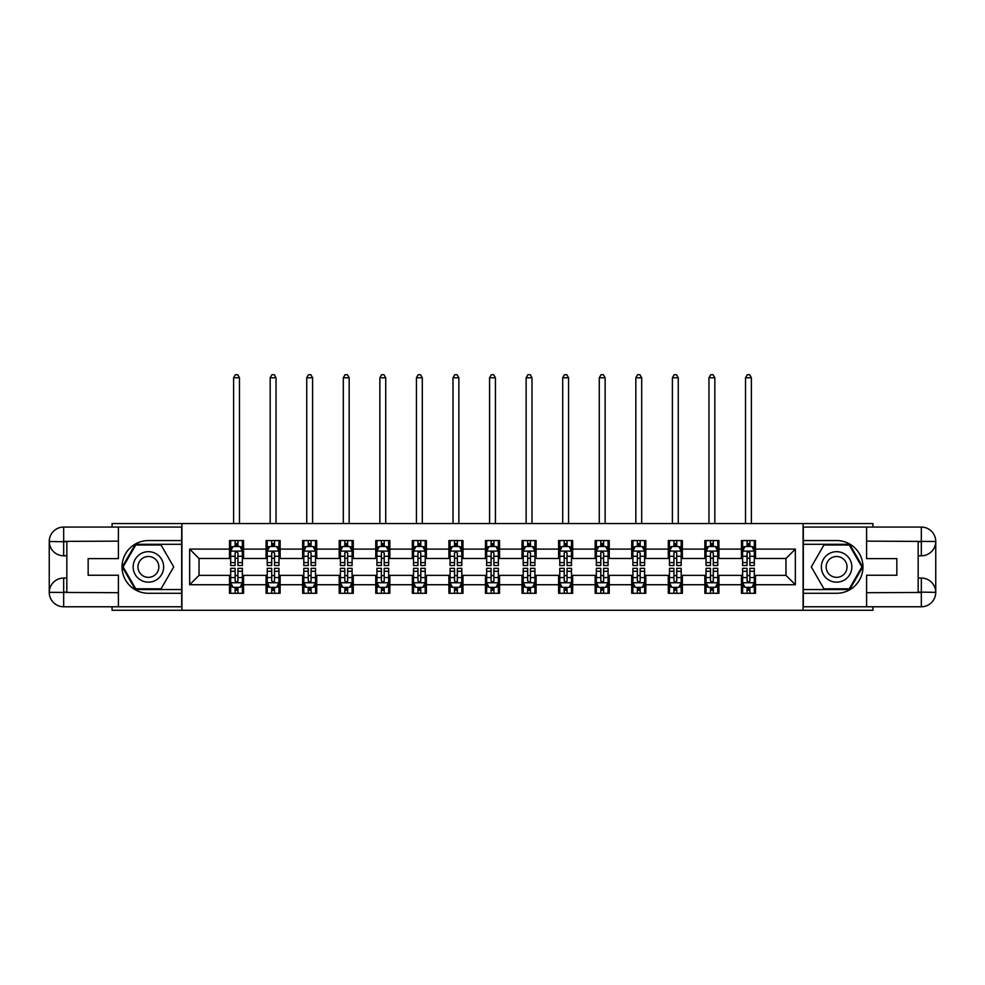 <?xml version="1.0" encoding="UTF-8"?>
<svg xmlns="http://www.w3.org/2000/svg" width="985" height="985" viewBox="0 0 985 985"><rect width="100%" height="100%" fill="white"/><g stroke="black" fill="none" stroke-linecap="round" stroke-linejoin="round"><path stroke-width="1.48" d="M112.068 606.772L112.068 610.281L872.932 610.281L872.932 606.772M872.932 527.073L872.932 523.552L803.083 523.552L803.083 610.281M803.083 523.552L112.068 523.552L112.068 527.073M181.917 610.281L181.917 523.552M755.495 549.113L755.495 540.556L741.434 540.556L741.434 549.113L718.927 549.113L718.927 540.556L704.866 540.556L704.866 549.113L682.359 549.113L682.359 540.556L668.298 540.556L668.298 549.113L645.803 549.113L645.803 540.556L631.73 540.556L631.73 549.113L609.235 549.113L609.235 540.556L595.162 540.556L595.162 549.113L572.667 549.113L572.667 540.556L558.606 540.556L558.606 549.113L536.099 549.113L536.099 540.556L522.038 540.556L522.038 549.113L499.53 549.113L499.53 540.556L485.47 540.556L485.47 549.113L462.962 549.113L462.962 540.556L448.901 540.556L448.901 549.113L426.394 549.113L426.394 540.556L412.333 540.556L412.333 549.113L389.838 549.113L389.838 540.556L375.765 540.556L375.765 549.113L353.27 549.113L353.27 540.556L339.197 540.556L339.197 549.113L316.702 549.113L316.702 540.556L302.641 540.556L302.641 549.113L280.134 549.113L280.134 540.556L266.073 540.556L266.073 549.113L243.566 549.113L243.566 540.556L229.505 540.556L229.505 549.113L189.649 549.113L189.649 584.733L199.032 575.363L229.505 575.363L229.505 593.29L243.566 593.29L243.566 575.363L266.073 575.363L266.073 593.29L280.134 593.29L280.134 575.363L302.641 575.363L302.641 593.29L316.702 593.29L316.702 575.363L339.197 575.363L339.197 593.29L353.27 593.29L353.27 575.363L375.765 575.363L375.765 593.29L389.838 593.29L389.838 575.363L412.333 575.363L412.333 593.29L426.394 593.29L426.394 575.363L448.901 575.363L448.901 593.29L462.962 593.29L462.962 575.363L485.47 575.363L485.47 593.29L499.53 593.29L499.53 575.363L522.038 575.363L522.038 593.29L536.099 593.29L536.099 575.363L558.606 575.363L558.606 593.29L572.667 593.29L572.667 575.363L595.162 575.363L595.162 593.29L609.235 593.29L609.235 575.363L631.73 575.363L631.73 593.29L645.803 593.29L645.803 575.363L668.298 575.363L668.298 593.29L682.359 593.29L682.359 575.363L704.866 575.363L704.866 593.29L718.927 593.29L718.927 575.363L741.434 575.363L741.434 593.29L755.495 593.29L755.495 575.363L785.968 575.363L785.968 558.483L755.495 558.483L755.495 549.113L795.351 549.113L795.351 584.733L755.495 584.733M741.434 584.733L718.927 584.733M704.866 584.733L682.359 584.733M668.298 584.733L645.803 584.733M631.73 584.733L609.235 584.733M595.162 584.733L572.667 584.733M558.606 584.733L536.099 584.733M522.038 584.733L499.53 584.733M485.47 584.733L462.962 584.733M448.901 584.733L426.394 584.733M412.333 584.733L389.838 584.733M375.765 584.733L353.27 584.733M339.197 584.733L316.702 584.733M302.641 584.733L280.134 584.733M266.073 584.733L243.566 584.733M229.505 584.733L189.649 584.733M741.434 549.113L741.434 558.483L718.927 558.483L718.927 549.113M704.866 549.113L704.866 558.483L682.359 558.483L682.359 549.113M668.298 549.113L668.298 558.483L645.803 558.483L645.803 549.113M631.73 549.113L631.73 558.483L609.235 558.483L609.235 549.113M595.162 549.113L595.162 558.483L572.667 558.483L572.667 549.113M558.606 549.113L558.606 558.483L536.099 558.483L536.099 549.113M522.038 549.113L522.038 558.483L499.53 558.483L499.53 549.113M485.47 549.113L485.47 558.483L462.962 558.483L462.962 549.113M448.901 549.113L448.901 558.483L426.394 558.483L426.394 549.113M412.333 549.113L412.333 558.483L389.838 558.483L389.838 549.113M375.765 549.113L375.765 558.483L353.27 558.483L353.27 549.113M339.197 549.113L339.197 558.483L316.702 558.483L316.702 549.113M302.641 549.113L302.641 558.483L280.134 558.483L280.134 549.113M266.073 549.113L266.073 558.483L243.566 558.483L243.566 549.113M229.505 549.113L229.505 558.483L199.032 558.483L189.649 549.113M199.032 558.483L199.032 575.363M795.351 584.733L785.968 575.363M785.968 558.483L795.351 549.113M229.505 546.416L230.675 546.416M235.132 546.416L237.939 546.416M242.396 546.416L243.566 546.416M229.505 558.249L230.675 558.249M235.132 558.249L237.939 558.249M242.396 558.249L243.566 558.249M229.505 575.597L230.675 575.597M235.132 575.597L237.939 575.597M242.396 575.597L243.566 575.597M229.505 587.429L230.675 587.429M235.132 587.429L237.939 587.429M242.396 587.429L243.566 587.429M266.073 575.597L267.243 575.597M271.7 575.597L274.507 575.597M278.964 575.597L280.134 575.597M266.073 587.429L267.243 587.429M271.7 587.429L274.507 587.429M278.964 587.429L280.134 587.429M266.073 546.416L267.243 546.416M271.7 546.416L274.507 546.416M278.964 546.416L280.134 546.416M266.073 558.249L267.243 558.249M271.7 558.249L274.507 558.249M278.964 558.249L280.134 558.249M302.641 575.597L303.811 575.597M308.256 575.597L311.075 575.597M315.532 575.597L316.702 575.597M302.641 587.429L303.811 587.429M308.256 587.429L311.075 587.429M315.532 587.429L316.702 587.429M302.641 546.416L303.811 546.416M308.256 546.416L311.075 546.416M315.532 546.416L316.702 546.416M302.641 558.249L303.811 558.249M308.256 558.249L311.075 558.249M315.532 558.249L316.702 558.249M339.197 575.597L340.379 575.597M344.824 575.597L347.643 575.597M352.101 575.597L353.27 575.597M339.197 587.429L340.379 587.429M344.824 587.429L347.643 587.429M352.101 587.429L353.27 587.429M339.197 546.416L340.379 546.416M344.824 546.416L347.643 546.416M352.101 546.416L353.27 546.416M339.197 558.249L340.379 558.249M344.824 558.249L347.643 558.249M352.101 558.249L353.27 558.249M375.765 575.597L376.935 575.597M381.392 575.597L384.212 575.597M388.656 575.597L389.838 575.597M375.765 587.429L376.935 587.429M381.392 587.429L384.212 587.429M388.656 587.429L389.838 587.429M375.765 546.416L376.935 546.416M381.392 546.416L384.212 546.416M388.656 546.416L389.838 546.416M375.765 558.249L376.935 558.249M381.392 558.249L384.212 558.249M388.656 558.249L389.838 558.249M412.333 575.597L413.503 575.597M417.96 575.597L420.78 575.597M425.224 575.597L426.394 575.597M412.333 587.429L413.503 587.429M417.96 587.429L420.78 587.429M425.224 587.429L426.394 587.429M412.333 546.416L413.503 546.416M417.96 546.416L420.78 546.416M425.224 546.416L426.394 546.416M412.333 558.249L413.503 558.249M417.96 558.249L420.78 558.249M425.224 558.249L426.394 558.249M448.901 575.597L450.071 575.597M454.528 575.597L457.335 575.597M461.793 575.597L462.962 575.597M448.901 587.429L450.071 587.429M454.528 587.429L457.335 587.429M461.793 587.429L462.962 587.429M448.901 546.416L450.071 546.416M454.528 546.416L457.335 546.416M461.793 546.416L462.962 546.416M448.901 558.249L450.071 558.249M454.528 558.249L457.335 558.249M461.793 558.249L462.962 558.249M485.47 575.597L486.639 575.597M491.096 575.597L493.904 575.597M498.361 575.597L499.53 575.597M485.47 587.429L486.639 587.429M491.096 587.429L493.904 587.429M498.361 587.429L499.53 587.429M485.47 546.416L486.639 546.416M491.096 546.416L493.904 546.416M498.361 546.416L499.53 546.416M485.47 558.249L486.639 558.249M491.096 558.249L493.904 558.249M498.361 558.249L499.53 558.249M522.038 575.597L523.207 575.597M527.664 575.597L530.472 575.597M534.929 575.597L536.099 575.597M522.038 587.429L523.207 587.429M527.664 587.429L530.472 587.429M534.929 587.429L536.099 587.429M522.038 546.416L523.207 546.416M527.664 546.416L530.472 546.416M534.929 546.416L536.099 546.416M522.038 558.249L523.207 558.249M527.664 558.249L530.472 558.249M534.929 558.249L536.099 558.249M558.606 575.597L559.775 575.597M564.22 575.597L567.04 575.597M571.497 575.597L572.667 575.597M558.606 587.429L559.775 587.429M564.22 587.429L567.04 587.429M571.497 587.429L572.667 587.429M558.606 546.416L559.775 546.416M564.22 546.416L567.04 546.416M571.497 546.416L572.667 546.416M558.606 558.249L559.775 558.249M564.22 558.249L567.04 558.249M571.497 558.249L572.667 558.249M595.162 575.597L596.344 575.597M600.788 575.597L603.608 575.597M608.065 575.597L609.235 575.597M595.162 587.429L596.344 587.429M600.788 587.429L603.608 587.429M608.065 587.429L609.235 587.429M595.162 546.416L596.344 546.416M600.788 546.416L603.608 546.416M608.065 546.416L609.235 546.416M595.162 558.249L596.344 558.249M600.788 558.249L603.608 558.249M608.065 558.249L609.235 558.249M631.73 575.597L632.899 575.597M637.357 575.597L640.176 575.597M644.621 575.597L645.803 575.597M631.73 587.429L632.899 587.429M637.357 587.429L640.176 587.429M644.621 587.429L645.803 587.429M631.73 546.416L632.899 546.416M637.357 546.416L640.176 546.416M644.621 546.416L645.803 546.416M631.73 558.249L632.899 558.249M637.357 558.249L640.176 558.249M644.621 558.249L645.803 558.249M668.298 575.597L669.468 575.597M673.925 575.597L676.744 575.597M681.189 575.597L682.359 575.597M668.298 587.429L669.468 587.429M673.925 587.429L676.744 587.429M681.189 587.429L682.359 587.429M668.298 546.416L669.468 546.416M673.925 546.416L676.744 546.416M681.189 546.416L682.359 546.416M668.298 558.249L669.468 558.249M673.925 558.249L676.744 558.249M681.189 558.249L682.359 558.249M704.866 575.597L706.036 575.597M710.493 575.597L713.3 575.597M717.757 575.597L718.927 575.597M704.866 587.429L706.036 587.429M710.493 587.429L713.3 587.429M717.757 587.429L718.927 587.429M704.866 546.416L706.036 546.416M710.493 546.416L713.3 546.416M717.757 546.416L718.927 546.416M704.866 558.249L706.036 558.249M710.493 558.249L713.3 558.249M717.757 558.249L718.927 558.249M741.434 575.597L742.604 575.597M747.061 575.597L749.868 575.597M754.325 575.597L755.495 575.597M741.434 587.429L742.604 587.429M747.061 587.429L749.868 587.429M754.325 587.429L755.495 587.429M741.434 546.416L742.604 546.416M747.061 546.416L749.868 546.416M754.325 546.416L755.495 546.416M741.434 558.249L742.604 558.249M747.061 558.249L749.868 558.249M754.325 558.249L755.495 558.249M237.939 543.597L235.132 543.597M242.396 562.583L237.939 562.583L237.939 565.513L242.396 565.513L242.396 551.218L240.057 546.527L233.014 546.527L230.675 551.218L230.675 565.513L235.132 565.513L235.132 562.583L230.675 562.583M230.675 551.218L230.675 540.556M242.396 551.218L242.396 540.556M235.132 546.527L235.132 540.556M237.939 540.556L237.939 546.527M237.939 562.583L237.939 552.979L236.388 551.575L235.144 552.782L235.132 562.583M239.466 523.552L239.466 377.76L233.605 377.76L233.605 523.552M233.605 377.76L235.366 374.719L237.705 374.719L239.466 377.76M235.132 590.249L237.939 590.249M230.675 571.263L235.132 571.263L235.132 568.333L230.675 568.333L230.675 582.627L233.014 587.319L240.057 587.319L242.396 582.627L242.396 568.333L237.939 568.333L237.939 571.263L242.396 571.263M242.396 582.627L242.396 593.29M230.675 582.627L230.675 593.29M237.939 587.319L237.939 593.29M235.132 593.29L235.132 587.319M235.132 571.263L235.132 580.867L236.683 582.27L237.927 581.064L237.939 571.263M156.024 553.73A15.231 15.231 0 0 0 135.204 559.308A15.231 15.231 0 0 0 140.781 580.116A15.231 15.231 0 0 0 161.602 574.538A15.231 15.231 0 0 0 156.024 553.73M153.611 557.892A10.429 10.429 0 0 0 139.365 561.709A10.429 10.429 0 0 0 143.182 575.954A10.429 10.429 0 0 0 157.44 572.137A10.429 10.429 0 0 0 153.611 557.892M161.06 588.833L135.745 588.833L123.1 566.917L135.745 545L161.06 545L173.705 566.917L161.06 588.833M844.219 553.73A15.231 15.231 0 0 0 823.398 559.308A15.231 15.231 0 0 0 828.976 580.116A15.231 15.231 0 0 0 849.796 574.538A15.231 15.231 0 0 0 844.219 553.73M841.818 557.892A10.429 10.429 0 0 0 827.56 561.709A10.429 10.429 0 0 0 831.389 575.954A10.429 10.429 0 0 0 845.635 572.137A10.429 10.429 0 0 0 841.818 557.892M849.255 588.833L823.94 588.833L811.295 566.917L823.94 545L849.255 545L861.9 566.917L849.255 588.833M66.832 555.786L63.668 555.786A14.418 14.418 0 0 1 49.25 541.491A14.418 14.418 0 0 1 63.668 527.073L181.683 527.073L181.683 540.556L148.403 540.556A26.373 26.373 0 0 0 122.029 566.917A26.373 26.373 0 0 0 148.403 593.29L181.683 593.29L181.683 606.772L63.668 606.772A14.418 14.418 0 0 1 49.25 592.354A14.418 14.418 0 0 1 63.668 578.06L66.832 578.06M181.683 593.29L181.683 540.556M118.397 527.073L118.397 558.606L88.157 558.606L88.157 575.24L118.397 575.24L118.397 606.772M63.668 555.786A14.418 14.418 0 0 1 49.25 541.491L63.668 541.725L63.668 555.786A14.418 14.418 0 0 1 49.25 541.491L49.25 592.354L118.397 592.711M63.668 592.711L63.668 606.772A14.418 14.418 0 0 1 49.25 592.354A14.418 14.418 0 0 1 63.668 578.06L63.668 592.12L66.832 592.12L66.832 541.725L63.668 541.725M181.683 544.299L135.339 544.299L122.288 566.917L135.339 589.547L181.683 589.547M918.168 578.06L921.332 578.06A14.418 14.418 0 0 1 935.75 592.354A14.418 14.418 0 0 1 921.332 606.772L803.317 606.772L803.317 593.29L836.597 593.29A26.373 26.373 0 0 0 862.971 566.917A26.373 26.373 0 0 0 836.597 540.556L803.317 540.556L803.317 527.073L921.332 527.073A14.418 14.418 0 0 1 935.75 541.491A14.418 14.418 0 0 1 921.332 555.786L918.168 555.786M803.317 540.556L803.317 593.29M866.603 606.772L866.603 575.24L896.842 575.24L896.842 558.606L866.603 558.606L866.603 527.073M921.332 578.06A14.418 14.418 0 0 1 935.75 592.354L921.332 592.12L921.332 578.06A14.418 14.418 0 0 1 935.75 592.354L935.75 541.491L866.603 541.134M921.332 541.134L921.332 527.073A14.418 14.418 0 0 1 935.75 541.491A14.418 14.418 0 0 1 921.332 555.786L921.332 541.725L918.168 541.725L918.168 592.12L921.332 592.12M803.317 589.547L849.661 589.547L862.712 566.917L849.661 544.299L803.317 544.299M274.507 543.597L271.7 543.597M278.964 562.583L274.507 562.583L274.507 565.513L278.964 565.513L278.964 551.218L276.613 546.527L269.582 546.527L267.243 551.218L267.243 565.513L271.7 565.513L271.7 562.583L267.243 562.583M267.243 551.218L267.243 540.556M278.964 551.218L278.964 540.556M271.7 546.527L271.7 540.556M274.507 540.556L274.507 546.527M274.507 562.583L274.507 552.979L272.956 551.575L271.712 552.782L271.7 562.583M276.034 523.552L276.034 377.76L270.173 377.76L270.173 523.552M270.173 377.76L271.934 374.719L274.273 374.719L276.034 377.76M311.075 543.597L308.256 543.597M315.532 562.583L311.075 562.583L311.075 565.513L315.532 565.513L315.532 551.218L313.181 546.527L306.15 546.527L303.811 551.218L303.811 565.513L308.256 565.513L308.256 562.583L303.811 562.583M303.811 551.218L303.811 540.556M315.532 551.218L315.532 540.556M308.256 546.527L308.256 540.556M311.075 540.556L311.075 546.527M311.075 562.583L311.075 552.979L309.524 551.575L308.256 552.979L308.256 562.583M312.602 523.552L312.602 377.76L306.741 377.76L306.741 523.552M306.741 377.76L308.502 374.719L310.841 374.719L312.602 377.76M271.7 590.249L274.507 590.249M267.243 571.263L271.7 571.263L271.7 568.333L267.243 568.333L267.243 582.627L269.582 587.319L276.613 587.319L278.964 582.627L278.964 568.333L274.507 568.333L274.507 571.263L278.964 571.263M278.964 582.627L278.964 593.29M267.243 582.627L267.243 593.29M274.507 587.319L274.507 593.29M271.7 593.29L271.7 587.319M271.7 571.263L271.7 580.867L273.251 582.27L274.495 581.064L274.507 571.263M308.256 590.249L311.075 590.249M303.811 571.263L308.256 571.263L308.256 568.333L303.811 568.333L303.811 582.627L306.15 587.319L313.181 587.319L315.532 582.627L315.532 568.333L311.075 568.333L311.075 571.263L315.532 571.263M315.532 582.627L315.532 593.29M303.811 582.627L303.811 593.29M311.075 587.319L311.075 593.29M308.256 593.29L308.256 587.319M308.256 571.263L308.256 580.867L309.819 582.27L311.063 581.064L311.075 571.263M347.643 543.597L344.824 543.597M352.101 562.583L347.643 562.583L347.643 565.513L352.101 565.513L352.101 551.218L349.749 546.527L342.718 546.527L340.379 551.218L340.379 565.513L344.824 565.513L344.824 562.583L340.379 562.583M340.379 551.218L340.379 540.556M352.101 551.218L352.101 540.556M344.824 546.527L344.824 540.556M347.643 540.556L347.643 546.527M347.643 562.583L347.643 552.979L346.092 551.575L344.836 552.782L344.824 562.583M349.17 523.552L349.17 377.76L343.309 377.76L343.309 523.552M343.309 377.76L345.058 374.719L347.41 374.719L349.17 377.76M384.212 543.597L381.392 543.597M388.656 562.583L384.212 562.583L384.212 565.513L388.656 565.513L388.656 551.218L386.317 546.527L379.287 546.527L376.935 551.218L376.935 565.513L381.392 565.513L381.392 562.583L376.935 562.583M376.935 551.218L376.935 540.556M388.656 551.218L388.656 540.556M381.392 546.527L381.392 540.556M384.212 540.556L384.212 546.527M384.212 562.583L384.212 552.979L382.648 551.575L381.404 552.782L381.392 562.583M385.726 523.552L385.726 377.76L379.865 377.76L379.865 523.552M379.865 377.76L381.626 374.719L383.978 374.719L385.726 377.76M420.78 543.597L417.96 543.597M425.224 562.583L420.78 562.583L420.78 565.513L425.224 565.513L425.224 551.218L422.885 546.527L415.855 546.527L413.503 551.218L413.503 565.513L417.96 565.513L417.96 562.583L413.503 562.583M413.503 551.218L413.503 540.556M425.224 551.218L425.224 540.556M417.96 546.527L417.96 540.556M420.78 540.556L420.78 546.527M420.78 562.583L420.78 552.979L419.216 551.575L417.972 552.782L417.96 562.583M422.294 523.552L422.294 377.76L416.433 377.76L416.433 523.552M416.433 377.76L418.194 374.719L420.533 374.719L422.294 377.76M344.824 590.249L347.643 590.249M340.379 571.263L344.824 571.263L344.824 568.333L340.379 568.333L340.379 582.627L342.718 587.319L349.749 587.319L352.101 582.627L352.101 568.333L347.643 568.333L347.643 571.263L352.101 571.263M352.101 582.627L352.101 593.29M340.379 582.627L340.379 593.29M347.643 587.319L347.643 593.29M344.824 593.29L344.824 587.319M344.824 571.263L344.824 580.867L346.388 582.27L347.631 581.064L347.643 571.263M381.392 590.249L384.212 590.249M376.935 571.263L381.392 571.263L381.392 568.333L376.935 568.333L376.935 582.627L379.287 587.319L386.317 587.319L388.656 582.627L388.656 568.333L384.212 568.333L384.212 571.263L388.656 571.263M388.656 582.627L388.656 593.29M376.935 582.627L376.935 593.29M384.212 587.319L384.212 593.29M381.392 593.29L381.392 587.319M381.392 571.263L381.392 580.867L382.943 582.27L384.199 581.064L384.212 571.263M417.96 590.249L420.78 590.249M413.503 571.263L417.96 571.263L417.96 568.333L413.503 568.333L413.503 582.627L415.855 587.319L422.885 587.319L425.224 582.627L425.224 568.333L420.78 568.333L420.78 571.263L425.224 571.263M425.224 582.627L425.224 593.29M413.503 582.627L413.503 593.29M420.78 587.319L420.78 593.29M417.96 593.29L417.96 587.319M417.96 571.263L417.96 580.867L419.512 582.27L420.78 580.867L420.78 571.263M457.335 543.597L454.528 543.597M461.793 562.583L457.335 562.583L457.335 565.513L461.793 565.513L461.793 551.218L459.453 546.527L452.423 546.527L450.071 551.218L450.071 565.513L454.528 565.513L454.528 562.583L450.071 562.583M450.071 551.218L450.071 540.556M461.793 551.218L461.793 540.556M454.528 546.527L454.528 540.556M457.335 540.556L457.335 546.527M457.335 562.583L457.335 552.979L455.784 551.575L454.541 552.782L454.528 562.583M458.862 523.552L458.862 377.76L453.002 377.76L453.002 523.552M453.002 377.76L454.762 374.719L457.102 374.719L458.862 377.76M454.528 590.249L457.335 590.249M450.071 571.263L454.528 571.263L454.528 568.333L450.071 568.333L450.071 582.627L452.423 587.319L459.453 587.319L461.793 582.627L461.793 568.333L457.335 568.333L457.335 571.263L461.793 571.263M461.793 582.627L461.793 593.29M450.071 582.627L450.071 593.29M457.335 587.319L457.335 593.29M454.528 593.29L454.528 587.319M454.528 571.263L454.528 580.867L456.08 582.27L457.323 581.064L457.335 571.263M493.904 543.597L491.096 543.597M498.361 562.583L493.904 562.583L493.904 565.513L498.361 565.513L498.361 551.218L496.021 546.527L488.979 546.527L486.639 551.218L486.639 565.513L491.096 565.513L491.096 562.583L486.639 562.583M486.639 551.218L486.639 540.556M498.361 551.218L498.361 540.556M491.096 546.527L491.096 540.556M493.904 540.556L493.904 546.527M493.904 562.583L493.904 552.979L492.352 551.575L491.109 552.782L491.096 562.583M495.43 523.552L495.43 377.76L489.57 377.76L489.57 523.552M489.57 377.76L491.33 374.719L493.67 374.719L495.43 377.76M491.096 590.249L493.904 590.249M486.639 571.263L491.096 571.263L491.096 568.333L486.639 568.333L486.639 582.627L488.979 587.319L496.021 587.319L498.361 582.627L498.361 568.333L493.904 568.333L493.904 571.263L498.361 571.263M498.361 582.627L498.361 593.29M486.639 582.627L486.639 593.29M493.904 587.319L493.904 593.29M491.096 593.29L491.096 587.319M491.096 571.263L491.096 580.867L492.648 582.27L493.891 581.064L493.904 571.263M530.472 543.597L527.664 543.597M534.929 562.583L530.472 562.583L530.472 565.513L534.929 565.513L534.929 551.218L532.577 546.527L525.547 546.527L523.207 551.218L523.207 565.513L527.664 565.513L527.664 562.583L523.207 562.583M523.207 551.218L523.207 540.556M534.929 551.218L534.929 540.556M527.664 546.527L527.664 540.556M530.472 540.556L530.472 546.527M530.472 562.583L530.472 552.979L528.92 551.575L527.677 552.782L527.664 562.583M531.998 523.552L531.998 377.76L526.138 377.76L526.138 523.552M526.138 377.76L527.898 374.719L530.238 374.719L531.998 377.76M527.664 590.249L530.472 590.249M523.207 571.263L527.664 571.263L527.664 568.333L523.207 568.333L523.207 582.627L525.547 587.319L532.577 587.319L534.929 582.627L534.929 568.333L530.472 568.333L530.472 571.263L534.929 571.263M534.929 582.627L534.929 593.29M523.207 582.627L523.207 593.29M530.472 587.319L530.472 593.29M527.664 593.29L527.664 587.319M527.664 571.263L527.664 580.867L529.216 582.27L530.459 581.064L530.472 571.263M567.04 543.597L564.22 543.597M571.497 562.583L567.04 562.583L567.04 565.513L571.497 565.513L571.497 551.218L569.145 546.527L562.115 546.527L559.775 551.218L559.775 565.513L564.22 565.513L564.22 562.583L559.775 562.583M559.775 551.218L559.775 540.556M571.497 551.218L571.497 540.556M564.22 546.527L564.22 540.556M567.04 540.556L567.04 546.527M567.04 562.583L567.04 552.979L565.488 551.575L564.22 552.979L564.22 562.583M568.567 523.552L568.567 377.76L562.706 377.76L562.706 523.552M562.706 377.76L564.467 374.719L566.806 374.719L568.567 377.76M564.22 590.249L567.04 590.249M559.775 571.263L564.22 571.263L564.22 568.333L559.775 568.333L559.775 582.627L562.115 587.319L569.145 587.319L571.497 582.627L571.497 568.333L567.04 568.333L567.04 571.263L571.497 571.263M571.497 582.627L571.497 593.29M559.775 582.627L559.775 593.29M567.04 587.319L567.04 593.29M564.22 593.29L564.22 587.319M564.22 571.263L564.22 580.867L565.784 582.27L567.028 581.064L567.04 571.263M603.608 543.597L600.788 543.597M608.065 562.583L603.608 562.583L603.608 565.513L608.065 565.513L608.065 551.218L605.713 546.527L598.683 546.527L596.344 551.218L596.344 565.513L600.788 565.513L600.788 562.583L596.344 562.583M596.344 551.218L596.344 540.556M608.065 551.218L608.065 540.556M600.788 546.527L600.788 540.556M603.608 540.556L603.608 546.527M603.608 562.583L603.608 552.979L602.057 551.575L600.801 552.782L600.788 562.583M605.135 523.552L605.135 377.76L599.274 377.76L599.274 523.552M599.274 377.76L601.022 374.719L603.374 374.719L605.135 377.76M600.788 590.249L603.608 590.249M596.344 571.263L600.788 571.263L600.788 568.333L596.344 568.333L596.344 582.627L598.683 587.319L605.713 587.319L608.065 582.627L608.065 568.333L603.608 568.333L603.608 571.263L608.065 571.263M608.065 582.627L608.065 593.29M596.344 582.627L596.344 593.29M603.608 587.319L603.608 593.29M600.788 593.29L600.788 587.319M600.788 571.263L600.788 580.867L602.352 582.27L603.596 581.064L603.608 571.263M640.176 543.597L637.357 543.597M644.621 562.583L640.176 562.583L640.176 565.513L644.621 565.513L644.621 551.218L642.282 546.527L635.251 546.527L632.899 551.218L632.899 565.513L637.357 565.513L637.357 562.583L632.899 562.583M632.899 551.218L632.899 540.556M644.621 551.218L644.621 540.556M637.357 546.527L637.357 540.556M640.176 540.556L640.176 546.527M640.176 562.583L640.176 552.979L638.612 551.575L637.369 552.782L637.357 562.583M641.691 523.552L641.691 377.76L635.83 377.76L635.83 523.552M635.83 377.76L637.591 374.719L639.942 374.719L641.691 377.76M637.357 590.249L640.176 590.249M632.899 571.263L637.357 571.263L637.357 568.333L632.899 568.333L632.899 582.627L635.251 587.319L642.282 587.319L644.621 582.627L644.621 568.333L640.176 568.333L640.176 571.263L644.621 571.263M644.621 582.627L644.621 593.29M632.899 582.627L632.899 593.29M640.176 587.319L640.176 593.29M637.357 593.29L637.357 587.319M637.357 571.263L637.357 580.867L638.908 582.27L640.164 581.064L640.176 571.263M676.744 543.597L673.925 543.597M681.189 562.583L676.744 562.583L676.744 565.513L681.189 565.513L681.189 551.218L678.85 546.527L671.819 546.527L669.468 551.218L669.468 565.513L673.925 565.513L673.925 562.583L669.468 562.583M669.468 551.218L669.468 540.556M681.189 551.218L681.189 540.556M673.925 546.527L673.925 540.556M676.744 540.556L676.744 546.527M676.744 562.583L676.744 552.979L675.181 551.575L673.937 552.782L673.925 562.583M678.259 523.552L678.259 377.76L672.398 377.76L672.398 523.552M672.398 377.76L674.159 374.719L676.498 374.719L678.259 377.76M673.925 590.249L676.744 590.249M669.468 571.263L673.925 571.263L673.925 568.333L669.468 568.333L669.468 582.627L671.819 587.319L678.85 587.319L681.189 582.627L681.189 568.333L676.744 568.333L676.744 571.263L681.189 571.263M681.189 582.627L681.189 593.29M669.468 582.627L669.468 593.29M676.744 587.319L676.744 593.29M673.925 593.29L673.925 587.319M673.925 571.263L673.925 580.867L675.476 582.27L676.744 580.867L676.744 571.263M713.3 543.597L710.493 543.597M717.757 562.583L713.3 562.583L713.3 565.513L717.757 565.513L717.757 551.218L715.418 546.527L708.387 546.527L706.036 551.218L706.036 565.513L710.493 565.513L710.493 562.583L706.036 562.583M706.036 551.218L706.036 540.556M717.757 551.218L717.757 540.556M710.493 546.527L710.493 540.556M713.3 540.556L713.3 546.527M713.3 562.583L713.3 552.979L711.749 551.575L710.505 552.782L710.493 562.583M714.827 523.552L714.827 377.76L708.966 377.76L708.966 523.552M708.966 377.76L710.727 374.719L713.066 374.719L714.827 377.76M710.493 590.249L713.3 590.249M706.036 571.263L710.493 571.263L710.493 568.333L706.036 568.333L706.036 582.627L708.387 587.319L715.418 587.319L717.757 582.627L717.757 568.333L713.3 568.333L713.3 571.263L717.757 571.263M717.757 582.627L717.757 593.29M706.036 582.627L706.036 593.29M713.3 587.319L713.3 593.29M710.493 593.29L710.493 587.319M710.493 571.263L710.493 580.867L712.044 582.27L713.288 581.064L713.3 571.263M749.868 543.597L747.061 543.597M754.325 562.583L749.868 562.583L749.868 565.513L754.325 565.513L754.325 551.218L751.986 546.527L744.943 546.527L742.604 551.218L742.604 565.513L747.061 565.513L747.061 562.583L742.604 562.583M742.604 551.218L742.604 540.556M754.325 551.218L754.325 540.556M747.061 546.527L747.061 540.556M749.868 540.556L749.868 546.527M749.868 562.583L749.868 552.979L748.317 551.575L747.073 552.782L747.061 562.583M751.395 523.552L751.395 377.76L745.534 377.76L745.534 523.552M745.534 377.76L747.295 374.719L749.634 374.719L751.395 377.76M747.061 590.249L749.868 590.249M742.604 571.263L747.061 571.263L747.061 568.333L742.604 568.333L742.604 582.627L744.943 587.319L751.986 587.319L754.325 582.627L754.325 568.333L749.868 568.333L749.868 571.263L754.325 571.263M754.325 582.627L754.325 593.29M742.604 582.627L742.604 593.29M749.868 587.319L749.868 593.29M747.061 593.29L747.061 587.319M747.061 571.263L747.061 580.867L748.612 582.27L749.856 581.064L749.868 571.263M242.335 551.095L230.736 551.095M230.675 546.81L232.879 546.81M240.192 546.81L242.396 546.81M235.132 556.291L230.675 556.291M242.396 556.291L237.939 556.291M237.939 545.087L235.132 545.087M230.736 582.738L242.335 582.738M242.396 587.035L240.192 587.035M232.879 587.035L230.675 587.035M237.939 577.555L242.396 577.555M230.675 577.555L235.132 577.555M235.132 588.759L237.939 588.759M118.397 541.134L63.323 541.393M49.25 592.354A14.418 14.418 0 0 1 63.668 578.06M49.25 541.491A14.418 14.418 0 0 1 63.668 527.073L63.668 541.134M866.603 592.711L921.677 592.453M935.75 541.491A14.418 14.418 0 0 1 921.332 555.786M935.75 592.354A14.418 14.418 0 0 1 921.332 606.772L921.332 592.711M278.903 551.095L267.304 551.095M267.243 546.81L269.447 546.81M276.76 546.81L278.964 546.81M271.7 556.291L267.243 556.291M278.964 556.291L274.507 556.291M274.507 545.087L271.7 545.087M315.471 551.095L303.873 551.095M303.811 546.81L306.015 546.81M313.328 546.81L315.532 546.81M308.256 556.291L303.811 556.291M315.532 556.291L311.075 556.291M311.075 545.087L308.256 545.087M267.304 582.738L278.903 582.738M278.964 587.035L276.76 587.035M269.447 587.035L267.243 587.035M274.507 577.555L278.964 577.555M267.243 577.555L271.7 577.555M271.7 588.759L274.507 588.759M303.873 582.738L315.471 582.738M315.532 587.035L313.328 587.035M306.015 587.035L303.811 587.035M311.075 577.555L315.532 577.555M303.811 577.555L308.256 577.555M308.256 588.759L311.075 588.759M352.039 551.095L340.428 551.095M340.379 546.81L342.583 546.81M349.897 546.81L352.101 546.81M344.824 556.291L340.379 556.291M352.101 556.291L347.643 556.291M347.643 545.087L344.824 545.087M388.607 551.095L376.996 551.095M376.935 546.81L379.139 546.81M386.452 546.81L388.656 546.81M381.392 556.291L376.935 556.291M388.656 556.291L384.212 556.291M384.212 545.087L381.392 545.087M425.163 551.095L413.565 551.095M413.503 546.81L415.707 546.81M423.021 546.81L425.224 546.81M417.96 556.291L413.503 556.291M425.224 556.291L420.78 556.291M420.78 545.087L417.96 545.087M340.428 582.738L352.039 582.738M352.101 587.035L349.897 587.035M342.583 587.035L340.379 587.035M347.643 577.555L352.101 577.555M340.379 577.555L344.824 577.555M344.824 588.759L347.643 588.759M376.996 582.738L388.607 582.738M388.656 587.035L386.452 587.035M379.139 587.035L376.935 587.035M384.212 577.555L388.656 577.555M376.935 577.555L381.392 577.555M381.392 588.759L384.212 588.759M413.565 582.738L425.163 582.738M425.224 587.035L423.021 587.035M415.707 587.035L413.503 587.035M420.78 577.555L425.224 577.555M413.503 577.555L417.96 577.555M417.96 588.759L420.78 588.759M461.731 551.095L450.133 551.095M450.071 546.81L452.275 546.81M459.589 546.81L461.793 546.81M454.528 556.291L450.071 556.291M461.793 556.291L457.335 556.291M457.335 545.087L454.528 545.087M450.133 582.738L461.731 582.738M461.793 587.035L459.589 587.035M452.275 587.035L450.071 587.035M457.335 577.555L461.793 577.555M450.071 577.555L454.528 577.555M454.528 588.759L457.335 588.759M498.299 551.095L486.701 551.095M486.639 546.81L488.843 546.81M496.157 546.81L498.361 546.81M491.096 556.291L486.639 556.291M498.361 556.291L493.904 556.291M493.904 545.087L491.096 545.087M486.701 582.738L498.299 582.738M498.361 587.035L496.157 587.035M488.843 587.035L486.639 587.035M493.904 577.555L498.361 577.555M486.639 577.555L491.096 577.555M491.096 588.759L493.904 588.759M534.867 551.095L523.269 551.095M523.207 546.81L525.411 546.81M532.725 546.81L534.929 546.81M527.664 556.291L523.207 556.291M534.929 556.291L530.472 556.291M530.472 545.087L527.664 545.087M523.269 582.738L534.867 582.738M534.929 587.035L532.725 587.035M525.411 587.035L523.207 587.035M530.472 577.555L534.929 577.555M523.207 577.555L527.664 577.555M527.664 588.759L530.472 588.759M571.435 551.095L559.837 551.095M559.775 546.81L561.979 546.81M569.293 546.81L571.497 546.81M564.22 556.291L559.775 556.291M571.497 556.291L567.04 556.291M567.04 545.087L564.22 545.087M559.837 582.738L571.435 582.738M571.497 587.035L569.293 587.035M561.979 587.035L559.775 587.035M567.04 577.555L571.497 577.555M559.775 577.555L564.22 577.555M564.22 588.759L567.04 588.759M608.004 551.095L596.393 551.095M596.344 546.81L598.548 546.81M605.861 546.81L608.065 546.81M600.788 556.291L596.344 556.291M608.065 556.291L603.608 556.291M603.608 545.087L600.788 545.087M596.393 582.738L608.004 582.738M608.065 587.035L605.861 587.035M598.548 587.035L596.344 587.035M603.608 577.555L608.065 577.555M596.344 577.555L600.788 577.555M600.788 588.759L603.608 588.759M644.572 551.095L632.961 551.095M632.899 546.81L635.103 546.81M642.417 546.81L644.621 546.81M637.357 556.291L632.899 556.291M644.621 556.291L640.176 556.291M640.176 545.087L637.357 545.087M632.961 582.738L644.572 582.738M644.621 587.035L642.417 587.035M635.103 587.035L632.899 587.035M640.176 577.555L644.621 577.555M632.899 577.555L637.357 577.555M637.357 588.759L640.176 588.759M681.128 551.095L669.529 551.095M669.468 546.81L671.671 546.81M678.985 546.81L681.189 546.81M673.925 556.291L669.468 556.291M681.189 556.291L676.744 556.291M676.744 545.087L673.925 545.087M669.529 582.738L681.128 582.738M681.189 587.035L678.985 587.035M671.671 587.035L669.468 587.035M676.744 577.555L681.189 577.555M669.468 577.555L673.925 577.555M673.925 588.759L676.744 588.759M717.696 551.095L706.097 551.095M706.036 546.81L708.24 546.81M715.553 546.81L717.757 546.81M710.493 556.291L706.036 556.291M717.757 556.291L713.3 556.291M713.3 545.087L710.493 545.087M706.097 582.738L717.696 582.738M717.757 587.035L715.553 587.035M708.24 587.035L706.036 587.035M713.3 577.555L717.757 577.555M706.036 577.555L710.493 577.555M710.493 588.759L713.3 588.759M754.264 551.095L742.665 551.095M742.604 546.81L744.808 546.81M752.121 546.81L754.325 546.81M747.061 556.291L742.604 556.291M754.325 556.291L749.868 556.291M749.868 545.087L747.061 545.087M742.665 582.738L754.264 582.738M754.325 587.035L752.121 587.035M744.808 587.035L742.604 587.035M749.868 577.555L754.325 577.555M742.604 577.555L747.061 577.555M747.061 588.759L749.868 588.759"/></g></svg>
